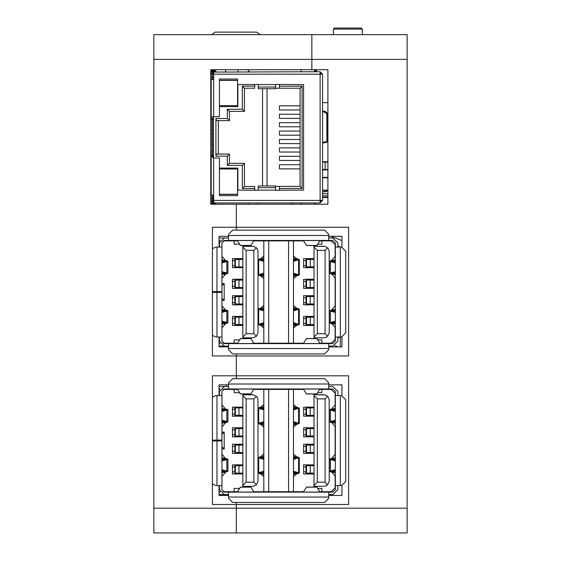 <?xml version="1.0" encoding="UTF-8"?>
<svg xmlns="http://www.w3.org/2000/svg" width="561" height="561" viewBox="0 0 561 561"><rect width="100%" height="100%" fill="white"/><g stroke="black" fill="none" stroke-linecap="round" stroke-linejoin="round"><path stroke-width="0.84" d="M211.195 74.017L213.671 71.745L213.671 116.709L212.43 119.507L212.444 156.224L212.64 157.353L213.439 157.943L211.195 155.166L211.224 118.287L211.588 117.354L212.661 116.814L219.449 116.709L219.449 79.045L237.598 79.045L237.598 105.657L219.449 105.657M211.195 69.683L211.195 79.585L213.671 79.585M260.353 34.614L256.573 32.145L215.319 32.145L252.45 32.145M211.195 70.504L214.716 70.504L213.671 70.504L213.671 71.128L215.789 71.128L214.716 70.504M237.598 84.536L258.221 84.452L258.221 88.708L275.549 88.708L275.549 84.452L303.599 84.536L303.599 190.137L275.549 190.221L275.549 185.964L258.221 185.964L258.221 190.221L237.598 190.137L237.598 195.628L219.449 195.628L219.449 157.964L213.671 157.964L213.671 202.928L211.195 200.656M211.195 202.928L213.671 202.928L213.671 204.169L211.195 204.169L211.195 195.088L213.671 195.088M214.078 202.928L320.1 202.928L320.1 200.452L322.575 200.452L320.1 202.928M320.1 71.745L322.575 74.22L320.1 74.22L320.1 71.745L212.423 72.074M219.449 169.015L237.598 169.015L237.598 190.137M213.425 156.933L212.507 156.933M283.389 491.695L283.389 492.109M273.901 491.695L273.901 492.109M273.901 389.39L273.901 388.976M283.389 389.39L283.389 388.976M237.331 388.976L240.431 393.99L250.851 393.997L253.951 388.976M303.34 388.976L306.439 393.99L316.853 393.997L319.952 388.976M253.951 492.109L250.851 487.095L240.431 487.095L237.331 492.109M319.952 492.109L316.853 487.095L306.439 487.095L303.34 492.109M219.449 440.133L219.449 440.953M212.43 483.863L215.733 485.51L216.974 485.51L216.974 440.953L221.925 440.953L221.925 440.133L216.974 440.133L216.974 395.575L215.733 395.575L212.43 397.23M216.974 485.51L221.925 485.51L221.925 489.634L224.393 492.109L228.523 492.109L228.523 498.294L232.647 502.425L324.644 502.425L328.767 498.294L328.767 492.109L332.89 492.109L335.366 489.634L335.366 485.51L341.551 485.51L345.681 481.387L345.681 399.705L341.551 395.575L335.366 395.575L335.366 391.452L332.89 388.976L328.767 388.976L328.767 382.791L324.644 378.668L232.647 378.668L228.523 382.791L228.523 388.976L224.393 388.976L221.925 391.452L221.925 395.575L216.974 395.575M263.789 491.695L293.494 491.695L293.494 389.39L263.789 389.39L263.789 491.695L253.656 491.695M256.447 484.76L253.249 486.303L242.836 486.338L242.836 473.961L232.436 473.961L232.436 464.88L242.836 464.88L242.836 453.33L232.436 453.33L232.436 444.256L242.836 444.256L242.836 436.83L232.436 436.83L232.436 427.755L242.836 427.755L242.836 416.206L232.436 416.206L232.436 407.132L242.836 407.132L242.836 395.596L246.132 398.878L253.888 398.878L253.888 482.208L246.132 482.208L242.836 485.496L242.836 394.755L253.249 394.79L256.447 396.332L257.604 398.065L258.011 400.119L258.004 481.275L256.447 484.76L253.888 482.208M313.978 394.762L325.338 394.965L328.052 396.781L329.181 399.516L329.209 481.275L327.652 484.76L325.906 485.924L323.851 486.338L314.034 486.338L314.027 394.755L323.641 394.755M283.389 343.185L283.389 343.598M273.901 343.185L273.901 343.598M273.901 240.879L273.901 240.466M283.389 240.879L283.389 240.466M237.331 240.466L240.431 245.487L250.851 245.487L253.951 240.466M303.34 240.466L306.439 245.487L316.853 245.487L319.952 240.466M253.951 343.598L250.851 338.585L240.431 338.585L237.331 343.598M319.952 343.598L316.853 338.585L306.439 338.585L303.34 343.598M219.449 291.622L219.449 292.449M212.43 335.352L215.733 337L216.974 337L216.974 292.449L221.925 292.449L221.925 291.622L216.974 291.622L216.974 247.071L215.733 247.071L212.43 248.719M216.974 337L221.925 337L221.925 341.123L224.393 343.598L228.523 343.598L228.523 349.791L232.647 353.914L324.644 353.914L328.767 349.791L328.767 343.598L332.89 343.598L335.366 341.123L335.366 337L341.551 337L345.681 332.876L345.681 251.195L341.551 247.071L335.366 247.071L335.366 242.941L332.89 240.466L328.767 240.466L328.767 234.281L324.644 230.157L232.647 230.157L228.523 234.281L228.523 240.466L224.393 240.466L221.925 242.941L221.925 247.071L216.974 247.071M263.789 343.185L293.494 343.185L293.494 240.879L263.789 240.879L263.789 343.185L253.656 343.185M256.447 336.249L253.249 337.792L242.836 337.827L242.836 325.45L232.436 325.45L232.436 316.376L242.836 316.376L242.836 304.819L232.436 304.819L232.436 295.745L242.836 295.745L242.836 288.319L232.436 288.319L232.436 279.245L242.836 279.245L242.836 267.695L232.436 267.695L232.436 258.621L242.836 258.621L242.836 247.085L246.132 250.367L253.888 250.367L253.888 333.697L246.132 333.697L242.836 336.986L242.836 246.244L253.249 246.279L256.447 247.822L257.604 249.561L258.011 251.609L258.004 332.764L256.447 336.249L253.888 333.697M313.978 246.258L325.338 246.454L328.052 248.271L329.181 251.005L329.209 332.764L327.652 336.249L325.906 337.413L323.851 337.827L314.034 337.827L314.027 246.244L323.641 246.244M314.609 71.745L314.609 69.683M301.124 71.745L301.124 69.683L301.124 71.745M361.235 28.05L334.412 28.05L361.235 28.05L362.287 29.095L333.367 29.095L334.412 28.05M153.854 508.196L236.356 508.196L236.356 532.95L236.356 504.486L236.356 508.196L407.146 508.196L407.146 532.95L153.854 532.95L153.854 34.614L311.853 34.614L311.853 59.368L311.853 34.614L407.146 34.614L407.146 508.196M316.39 71.745L316.39 69.683M211.195 203.545L215.789 203.545L214.716 204.169M322.575 170.544L322.575 161.056M252.688 394.755L243.733 394.755M252.688 246.244L243.733 246.244M323.683 394.755L315.051 394.755M323.683 246.244L315.051 246.244M293.494 425.028L296.264 423.878L296.846 423.527L296.467 423.253L299.322 423.527L296.909 424.235L293.494 427.061M293.494 474.529L296.264 473.386L296.846 473.035L296.467 472.755L299.322 473.035L296.909 473.743L293.494 476.562M293.494 276.517L296.846 275.023L296.467 274.743L299.322 275.023L296.909 275.724L293.494 278.551M293.494 326.025L296.264 324.875L296.846 324.524L296.467 324.244L299.322 324.524L296.909 325.233L293.494 328.052M252.639 394.755L244.624 394.748M252.639 246.244L244.624 246.237M293.494 404.523L296.923 407.356L299.322 408.057L296.467 408.338L296.846 408.057L296.264 407.707L293.494 406.557M293.494 454.031L296.923 456.857L299.322 457.559L296.467 457.839L296.846 457.559L296.264 457.208L293.494 456.058M293.494 256.019L296.923 258.845L299.322 259.547L296.467 259.827L296.846 259.547L296.264 259.196L293.494 258.046M293.494 305.521L296.923 308.347L299.322 309.048L296.467 309.328L296.846 309.048L296.264 308.697L293.494 307.547M263.789 427.061L260.36 424.228L258.011 423.597L258.011 457.488L260.374 456.85L263.789 454.031M258.011 400.119L258.011 407.987L260.374 407.349L263.789 404.523M263.789 278.551L260.36 275.717L258.011 275.086L258.011 308.978L260.374 308.34L263.789 305.521M258.011 251.609L258.011 259.477L260.374 258.838L263.789 256.019M263.789 476.562L260.36 473.729L258.011 473.105L258.011 480.973M258.011 472.965L260.816 472.755L260.444 473.035L261.019 473.386L263.789 474.529M258.011 423.457L260.816 423.253L260.444 423.527L261.019 423.878L263.789 425.028M263.789 328.052L260.36 325.226L258.011 324.595L258.011 332.463M258.011 324.454L260.816 324.244L260.444 324.524L261.019 324.875L263.789 326.025M258.011 274.953L260.816 274.743L260.444 275.023L261.019 275.367L263.789 276.517M225.227 458.232L222.773 458.232L225.227 458.232L221.946 454.249M225.227 472.355L222.773 472.355L225.718 472.06L221.946 476.345M332.056 472.355L334.51 472.355L332.056 472.355L335.345 476.345M332.056 458.232L334.51 458.232L331.565 458.533L335.345 454.249M222.773 410.617L222.773 408.731L225.718 409.025L222.773 408.731L221.925 407.693M221.925 423.892L222.773 422.854L225.718 422.559L221.946 426.844M334.51 420.967L334.51 422.854L331.565 422.559L334.51 422.854L335.366 423.892M335.366 407.693L334.51 408.731L331.565 409.025L335.345 404.74M263.789 456.058L261.019 457.208L260.444 457.559L260.816 457.839L258.011 457.629M263.789 406.557L261.019 407.707L260.444 408.057L260.816 408.338L258.011 408.127M225.227 309.728L222.773 309.728L225.227 309.728L221.946 305.738M225.227 323.844L222.773 323.844L225.718 323.55L221.946 327.834M332.056 323.844L334.51 323.844L332.056 323.844L335.345 327.834M332.056 309.728L334.51 309.728L331.565 310.023L335.345 305.738M222.773 262.113L222.773 260.22L225.718 260.514L222.773 260.22L221.925 259.189M221.925 275.381L222.773 274.343L225.718 274.049L221.946 278.333M334.51 272.457L334.51 274.343L331.565 274.049L334.51 274.343L335.366 275.381M335.366 259.189L334.51 260.22L331.565 260.514L335.345 256.237M263.789 307.547L261.019 308.697L260.444 309.048L260.816 309.328L258.011 309.118M263.789 258.046L261.019 259.196L260.444 259.547L260.816 259.827L258.011 259.617M322.624 394.755L323.522 394.755M322.624 246.244L323.522 246.244M225.634 71.745L225.634 69.683L225.634 71.745M238.011 69.683L238.011 71.745L238.011 69.683M212.023 69.683L212.023 70.504M215.319 32.145L211.539 34.614M212.437 155.902L213.425 155.902M213.425 145.587L212.43 145.587M212.423 195.088L212.423 200.452L213.671 201.694M212.423 79.585L212.423 74.22L213.425 73.007M211.195 71.745L212.423 71.745M321.341 74.22L320.682 73.126M320.682 201.546L321.341 200.452M212.43 118.588L212.43 119.507L211.195 119.507L211.195 79.585M211.195 195.088L211.195 155.516M322.575 200.452L322.575 74.22M279.427 131.064L300.051 131.064L279.427 131.064L279.427 135.194L300.051 135.194L279.427 135.194M279.427 105.819L300.051 105.819L279.427 105.819L279.427 109.942L300.051 109.942L279.427 109.942M279.427 114.234L300.051 114.234L279.427 114.234L279.427 118.357L300.051 118.357L279.427 118.357M279.427 122.649L300.051 122.649L279.427 122.649L279.427 126.779L300.051 126.779L279.427 126.779M279.427 139.479L300.051 139.479L279.427 139.479L279.427 143.609L300.051 143.609L279.427 143.609M279.427 147.894L300.051 147.894L279.427 147.894L279.427 152.024L300.051 152.024L279.427 152.024M279.427 156.316L300.051 156.316L279.427 156.316L279.427 160.439L300.051 160.439L279.427 160.439M279.427 164.731L300.051 164.731L279.427 164.731L279.427 168.854L300.051 168.854L279.427 168.854M212.43 150.993L213.425 150.993M213.425 155.117L212.43 155.117M212.43 140.509L213.425 140.509M213.425 144.64L212.43 144.64M212.43 130.033L213.425 130.033M213.425 134.163L212.43 134.163M212.43 119.556L213.425 119.556M213.425 123.679L212.43 123.679M320.1 201.694L320.682 201.694L320.682 200.452M320.682 74.22L320.682 72.979L320.1 72.979M213.671 72.979L213.425 79.585M242.38 86.142L242.38 109.283L227.366 109.283L227.366 118.525L215.901 118.525L216.448 120.587L229.428 120.587L229.428 111.344L244.442 111.344L244.442 88.203L254.673 88.203L254.673 86.142L242.38 86.142L244.442 88.203M215.901 118.525L215.901 156.147L227.366 156.147L229.428 154.086L216.448 154.086L215.901 156.147M218.376 154.086L218.376 120.587M219.449 168.069L237.843 168.069L237.843 190.137M219.449 80.286L237.598 80.286M237.598 194.387L219.449 194.387M237.843 84.536L237.843 106.604L219.449 106.604M213.425 197.325L212.423 197.325M213.425 77.348L212.423 77.348M242.38 109.283L244.442 111.344M227.366 109.283L229.428 111.344M227.366 118.525L229.428 120.587M227.366 156.147L227.366 165.39L229.428 163.328L229.428 154.086M227.366 165.39L242.38 165.39L244.442 163.328L229.428 163.328M242.38 165.39L242.38 188.531L244.442 186.469L244.442 163.328M242.38 188.531L254.673 188.531L254.673 186.469L244.442 186.469M254.673 190.137L254.673 188.531M213.425 195.088L213.425 201.694M213.425 116.73L213.425 157.936M254.673 86.142L254.673 84.536M279.427 84.536L279.427 88.245L300.051 88.245L300.051 186.427L279.427 186.427L279.427 188.489L302.12 188.489L302.12 86.184L279.427 86.184M279.427 188.489L279.427 190.137M302.12 188.489L300.051 186.427M302.12 86.184L300.051 88.245M262.548 88.708L262.548 185.964M267.05 88.708L267.05 185.964M275.549 186.434L279.427 186.427M279.427 88.245L275.549 88.238M219.449 80.405L237.598 80.405M219.449 194.267L237.598 194.267M213.026 157.788L213.425 157.396M212.682 200.522L212.682 199.695M248.158 204.169L248.158 202.928M257.892 204.169L257.892 202.928M221.925 457.201L222.773 458.232L222.773 460.125M222.773 470.469L222.773 472.355L221.925 473.393M225.718 458.533L227.892 459.2L224.905 459.571L225.417 459.2L223.755 458.533L223.755 459.866M226.868 458.828L224.905 458.828L224.905 459.571L221.925 460.343M223.755 470.721L223.755 472.06L225.417 471.394L224.905 471.023L227.892 471.394L225.718 472.06M221.925 470.244L224.905 471.023L224.905 471.759L226.868 471.759M335.366 473.393L334.51 472.355L334.51 470.469M334.51 460.125L334.51 458.232L335.366 457.201M331.565 472.06L329.398 471.394L332.378 471.023L331.874 471.394L333.529 472.06L333.529 470.721M330.415 471.759L332.378 471.759L332.378 471.023L335.366 470.244M333.529 459.866L333.529 458.533L331.874 459.2L332.378 459.571L329.398 459.2L331.565 458.533M335.366 460.343L332.378 459.571L332.378 458.828L330.415 458.828M222.773 420.967L222.773 422.854L225.227 422.854M225.227 408.731L221.946 404.74M225.718 409.025L227.892 409.698L224.905 410.063L225.417 409.698L223.755 409.025L223.755 410.364M226.868 409.327L224.905 409.327L224.905 410.063L221.925 410.841M223.755 421.22L223.755 422.559L225.417 421.886L224.905 421.521L227.892 421.886L225.718 422.559M221.925 420.743L224.905 421.521L224.905 422.258L226.868 422.258M334.51 410.617L334.51 408.731L332.056 408.731M332.056 422.854L335.345 426.844M331.565 422.559L329.398 421.886L332.378 421.521L331.874 421.886L333.529 422.559L333.529 421.22M330.415 422.258L332.378 422.258L332.378 421.521L335.366 420.743M333.529 410.364L333.529 409.025L331.874 409.698L332.378 410.063L329.398 409.698L331.565 409.025M335.366 410.841L332.378 410.063L332.378 409.327L330.415 409.327M335.366 411.409L330.415 410.063L330.415 421.521L335.366 420.175M221.925 420.175L226.868 421.521L226.868 410.063L221.925 411.409M335.366 460.911L330.415 459.571L330.415 471.023L335.366 469.676M221.925 469.676L226.868 471.023L226.868 459.571L221.925 460.911M337.841 485.51L337.841 489.634L332.89 494.585L328.767 494.585M228.523 494.585L219.035 494.585M219.035 492.109L220.108 492.109M228.523 492.109L328.767 492.109M219.035 386.501L228.523 386.501M328.767 386.501L332.89 386.501L337.841 391.452L337.841 395.575M328.767 388.976L228.523 388.976M220.108 388.976L219.035 388.976M224.393 494.585L219.449 489.634L219.449 485.51M216.974 440.953L212.43 440.953M219.449 395.575L219.449 391.452L224.393 386.501M221.925 440.953L221.925 485.51M221.925 395.575L221.925 440.133M335.366 485.51L335.366 395.575M212.43 440.133L216.974 440.133M257.548 491.695L273.901 492.025M303.431 492.025L283.389 492.025M257.548 389.39L273.901 389.061M283.389 389.061L303.431 389.061M297.351 407.524L295.451 407.524L295.451 408.604M296.811 407.265L294.371 407.265L294.371 408.892M295.451 422.98L295.451 424.06L297.351 424.06M294.371 422.692L294.371 424.319L296.811 424.319M298.164 407.707L296.264 407.707L296.264 408.387M296.264 423.197L296.264 423.878L298.164 423.878M259.939 473.561L261.833 473.561L261.833 472.481M260.479 473.821L262.92 473.821L262.92 472.194M261.833 458.106L261.833 457.033L259.939 457.033M262.92 458.393L262.92 456.766L260.479 456.766M259.126 473.386L261.019 473.386L261.019 472.699M261.019 457.888L261.019 457.208L259.126 457.208M297.351 457.033L295.451 457.033L295.451 458.106M296.811 456.766L294.371 456.766L294.371 458.393M295.451 472.481L295.451 473.561L297.351 473.561M294.371 472.194L294.371 473.821L296.811 473.821M298.164 457.208L296.264 457.208L296.264 457.888M296.264 472.699L296.264 473.386L298.164 473.386M259.939 424.06L261.833 424.06L261.833 422.98M260.479 424.319L262.92 424.319L262.92 422.692M261.833 408.604L261.833 407.524L259.939 407.524M262.92 408.892L262.92 407.265L260.479 407.265M259.126 423.878L261.019 423.878L261.019 423.197M261.019 408.387L261.019 407.707L259.126 407.707M263.789 409.881L258.719 408.338L258.719 423.253L263.789 421.704M293.494 471.205L298.571 472.755L298.571 457.839L293.494 459.382M263.789 459.382L258.719 457.839L258.719 472.755L263.789 471.205M293.494 421.704L298.571 423.253L298.571 408.338L293.494 409.881M260.816 408.338L263.789 409.123M263.789 422.461L260.816 423.253M296.467 472.755L293.494 471.962M293.494 458.625L296.467 457.839M260.816 457.839L263.789 458.625M263.789 471.962L260.816 472.755M296.467 423.253L293.494 422.461M293.494 409.123L296.467 408.338M239.624 488.4L234.168 488.4L234.168 491.695L237.626 491.695M256.447 396.332L253.888 398.878M223.026 389.39L234.168 389.39L234.168 392.693L239.624 392.693M246.132 398.878L246.132 482.208M221.925 434.354L224.19 432.089L221.925 432.089M234.168 389.39L237.626 389.39M221.925 449.003L224.19 449.003L221.925 446.738M224.19 449.003L224.19 432.089M234.168 491.695L223.026 491.695M219.898 491.695L219.035 491.695M253.656 389.39L263.789 389.39M219.035 389.39L219.898 389.39M327.652 484.76L325.092 482.208L317.337 482.208L314.034 485.496M335.155 404.972L335.155 393.107L331.032 389.39L321.874 389.39L321.874 392.693L317.666 392.693M305.626 392.693L305.373 392.265M321.874 389.39L319.665 389.39M327.652 396.332L325.092 398.878L325.092 482.208M314.034 395.596L317.337 398.878L325.092 398.878M317.337 398.878L317.337 482.208M335.155 476.114L335.155 487.986L331.032 491.695L321.874 491.695L321.874 488.4L317.666 488.4M319.665 491.695L321.874 491.695M303.627 491.695L293.494 491.695M303.627 389.39L293.494 389.39M305.626 488.4L305.373 488.82M314.034 444.256L303.641 444.256L303.641 453.33L314.034 453.33M314.034 473.961L303.641 473.961L303.641 464.88L314.034 464.88M314.034 427.755L303.641 427.755L303.641 436.83L314.034 436.83M335.155 426.612L335.155 454.473M314.034 407.132L303.641 407.132L303.641 416.206L314.034 416.206M314.034 465.693L306.061 465.693L306.061 473.119L314.034 473.119L306.061 473.119M308.683 473.119L306.355 473.119M306.061 466.948L303.641 466.948M234.856 466.948L232.436 466.948L234.856 466.948M232.436 471.899L234.856 471.899L232.436 471.899M303.641 471.899L306.061 471.899M242.836 465.7L234.856 465.7L234.856 473.126L242.836 473.119L234.856 473.126M237.478 473.126L235.157 473.126M314.034 445.069L306.061 445.069L306.061 452.496L314.034 452.496L306.061 452.496M308.683 452.496L306.355 452.496M306.061 446.318L303.641 446.318M234.856 446.318L232.436 446.318L234.856 446.318M232.436 451.268L234.856 451.268L232.436 451.268M303.641 451.268L306.061 451.268M314.034 407.938L306.061 407.945L306.061 415.364L314.034 415.364L306.061 415.364M308.683 415.364L306.355 415.371M306.061 409.193L303.641 409.193M234.856 409.193L232.436 409.193L234.856 409.193M232.436 414.144L234.856 414.144L232.436 414.144M303.641 414.144L306.061 414.144M314.034 428.569L306.061 428.569L306.061 435.995L314.034 435.995L306.061 435.995M308.683 435.995L306.355 435.995M306.061 429.817L303.641 429.817M234.856 429.817L232.436 429.817L234.856 429.817M232.436 434.768L234.856 434.768L232.436 434.768M303.641 434.768L306.061 434.768M242.836 407.945L234.856 407.945L234.856 415.371L242.836 415.371L234.856 415.371M237.478 415.371L235.157 415.371M242.836 445.069L234.856 445.069L234.856 452.496L242.836 452.496L234.856 452.496M237.478 452.496L235.157 452.496M242.836 428.569L234.856 428.569L234.856 435.995L242.836 435.995L234.856 435.995M237.478 435.995L235.157 435.995M221.925 308.69L222.773 309.728L222.773 311.614M222.773 321.958L222.773 323.844L221.925 324.882M225.718 310.023L227.892 310.689L224.905 311.06L225.417 310.689L223.755 310.023L223.755 311.355M226.868 310.317L224.905 310.317L224.905 311.06L221.925 311.839M223.755 322.21L223.755 323.55L225.417 322.884L224.905 322.512L227.892 322.884L225.718 323.55M221.925 321.734L224.905 322.512L224.905 323.248L226.868 323.248M335.366 324.882L334.51 323.844L334.51 321.958M334.51 311.614L334.51 309.728L335.366 308.69M331.565 323.55L329.398 322.884L332.378 322.512L331.874 322.884L333.529 323.55L333.529 322.21M330.415 323.248L332.378 323.248L332.378 322.512L335.366 321.734M333.529 311.355L333.529 310.023L331.874 310.689L332.378 311.06L329.398 310.689L331.565 310.023M335.366 311.839L332.378 311.06L332.378 310.317L330.415 310.317M222.773 272.457L222.773 274.343L225.227 274.343M225.227 260.22L221.946 256.237M225.718 260.514L227.892 261.188L224.905 261.559L225.417 261.188L223.755 260.514L223.755 261.854M226.868 260.816L224.905 260.816L224.905 261.559L221.925 262.331M223.755 272.709L223.755 274.049L225.417 273.375L224.905 273.011L227.892 273.375L225.718 274.049M221.925 272.232L224.905 273.011L224.905 273.747L226.868 273.747M334.51 262.113L334.51 260.22L332.056 260.22M332.056 274.343L335.345 278.333M331.565 274.049L329.398 273.375L332.378 273.011L331.874 273.375L333.529 274.049L333.529 272.709M330.415 273.747L332.378 273.747L332.378 273.011L335.366 272.232M333.529 261.854L333.529 260.514L331.874 261.188L332.378 261.559L329.398 261.188L331.565 260.514M335.366 262.331L332.378 261.559L332.378 260.816L330.415 260.816M335.366 262.899L330.415 261.559L330.415 273.011L335.366 271.664M221.925 271.664L226.868 273.011L226.868 261.559L221.925 262.899M335.366 312.4L330.415 311.06L330.415 322.512L335.366 321.165M221.925 321.165L226.868 322.512L226.868 311.06L221.925 312.4M337.841 337L337.841 341.123L332.89 346.074L328.767 346.074M228.523 346.074L219.035 346.074M219.035 343.598L220.108 343.598M228.523 343.598L328.767 343.598M219.035 237.99L228.523 237.99M328.767 237.99L332.89 237.99L337.841 242.941L337.841 247.071M328.767 240.466L228.523 240.466M220.108 240.466L219.035 240.466M224.393 346.901L224.393 346.074L219.449 341.123L219.449 337M216.974 292.449L212.43 292.449M219.449 247.071L219.449 242.941L224.393 237.99M221.925 292.449L221.925 337M221.925 247.071L221.925 291.622M335.366 337L335.366 247.071M212.43 291.622L216.974 291.622M257.548 343.185L273.901 343.514M303.431 343.514L283.389 343.514M257.548 240.879L273.901 240.55M283.389 240.55L303.431 240.55M297.351 259.021L295.451 259.021L295.451 260.094M296.811 258.754L294.371 258.754L294.371 260.381M295.451 274.469L295.451 275.549L297.351 275.549M294.371 274.182L294.371 275.809L296.811 275.809M298.164 259.196L296.264 259.196L296.264 259.876M296.264 274.687L296.264 275.367L298.164 275.367M259.939 325.05L261.833 325.05L261.833 323.97M260.479 325.31L262.92 325.31L262.92 323.69M261.833 309.595L261.833 308.522L259.939 308.522M262.92 309.882L262.92 308.255L260.479 308.255M259.126 324.875L261.019 324.875L261.019 324.188M261.019 309.384L261.019 308.697L259.126 308.697M297.351 308.522L295.451 308.522L295.451 309.595M296.811 308.255L294.371 308.255L294.371 309.882M295.451 323.97L295.451 325.05L297.351 325.05M294.371 323.69L294.371 325.31L296.811 325.31M298.164 308.697L296.264 308.697L296.264 309.384M296.264 324.188L296.264 324.875L298.164 324.875M259.939 275.549L261.833 275.549L261.833 274.469M260.479 275.809L262.92 275.809L262.92 274.182M261.833 260.094L261.833 259.021L259.939 259.021M262.92 260.381L262.92 258.754L260.479 258.754M259.126 275.367L261.019 275.367L261.019 274.687M261.019 259.876L261.019 259.196L259.126 259.196M263.789 261.37L258.719 259.827L258.719 274.743L263.789 273.193M293.494 322.694L298.571 324.244L298.571 309.328L293.494 310.878M263.789 310.878L258.719 309.328L258.719 324.244L263.789 322.694M293.494 273.193L298.571 274.743L298.571 259.827L293.494 261.37M260.816 259.827L263.789 260.613M263.789 273.95L260.816 274.743M296.467 324.244L293.494 323.452M293.494 310.114L296.467 309.328M260.816 309.328L263.789 310.114M263.789 323.452L260.816 324.244M296.467 274.743L293.494 273.95M293.494 260.613L296.467 259.827M239.624 339.889L234.168 339.889L234.168 343.185L237.626 343.185M256.447 247.822L253.888 250.367M223.026 240.879L234.168 240.879L234.168 244.182L239.624 244.182M246.132 250.367L246.132 333.697M221.925 285.844L224.19 283.578L221.925 283.578M234.168 240.879L237.626 240.879M221.925 300.493L224.19 300.493L221.925 298.228M224.19 300.493L224.19 283.578M234.168 343.185L223.026 343.185M219.898 343.185L219.035 343.185M253.656 240.879L263.789 240.879M219.035 240.879L219.898 240.879M327.652 336.249L325.092 333.697L317.337 333.697L314.034 336.986M335.155 256.461L335.155 244.596L331.032 240.879L321.874 240.879L321.874 244.182L317.666 244.182M305.626 244.182L305.373 243.755M321.874 240.879L319.665 240.879M327.652 247.822L325.092 250.367L325.092 333.697M314.034 247.085L317.337 250.367L325.092 250.367M317.337 250.367L317.337 333.697M335.155 327.603L335.155 339.475L331.032 343.185L321.874 343.185L321.874 339.889L317.666 339.889M319.665 343.185L321.874 343.185M303.627 343.185L293.494 343.185M303.627 240.879L293.494 240.879M305.626 339.889L305.373 340.31M314.034 295.745L303.641 295.745L303.641 304.819L314.034 304.819M314.034 325.45L303.641 325.45L303.641 316.376L314.034 316.376M314.034 279.245L303.641 279.245L303.641 288.319L314.034 288.319M335.155 278.102L335.155 305.962M314.034 258.621L303.641 258.621L303.641 267.695L314.034 267.695M314.034 317.182L306.061 317.189L306.061 324.609L314.034 324.609L306.061 324.609M308.683 324.609L306.355 324.609M306.061 318.438L303.641 318.438M234.856 318.438L232.436 318.438L234.856 318.438M232.436 323.388L234.856 323.388L232.436 323.388M303.641 323.388L306.061 323.388M314.034 296.559L306.061 296.559L306.061 303.985L314.034 303.985L306.061 303.985M308.683 303.985L306.355 303.985M306.061 297.807L303.641 297.807M234.856 297.807L232.436 297.807L234.856 297.807M232.436 302.758L234.856 302.758L232.436 302.758M303.641 302.758L306.061 302.758M314.034 259.434L306.061 259.434L306.061 266.861L314.034 266.854L306.061 266.861M308.683 266.861L306.355 266.861M306.061 260.683L303.641 260.683M234.856 260.683L232.436 260.683L234.856 260.683M232.436 265.634L234.856 265.634L232.436 265.634M303.641 265.634L306.061 265.634M314.034 280.058L306.061 280.058L306.061 287.484L314.034 287.484L306.061 287.484M308.683 287.484L306.355 287.484M306.061 281.306L303.641 281.306M234.856 281.306L232.436 281.306L234.856 281.306M232.436 286.257L234.856 286.257L232.436 286.257M303.641 286.257L306.061 286.257M242.836 317.189L234.856 317.189L234.856 324.616L242.836 324.616L234.856 324.616M237.478 324.616L235.157 324.616M242.836 259.434L234.856 259.434L234.856 266.861L242.836 266.861L234.856 266.861M237.478 266.861L235.157 266.861M242.836 296.559L234.856 296.566L234.856 303.985L242.836 303.985L234.856 303.985M237.478 303.985L235.157 303.985M242.836 280.058L234.856 280.058L234.856 287.484L242.836 287.484L234.856 287.484M237.478 287.484L235.157 287.484M256.405 343.598L256.405 343.185M256.405 240.879L256.405 240.466M212.423 199.695L213.425 199.695M213.425 200.522L212.43 200.536M213.425 201.35L212.808 201.35M228.937 388.976L228.937 389.39M224.393 343.598L224.393 343.185M221.511 346.074L221.511 346.901M314.609 204.169L314.609 202.928M301.124 204.169L301.124 202.928M362.287 34.614L362.287 29.095M314.714 69.683L314.714 70.097L315.534 70.097L314.714 70.097L314.714 71.745M322.575 193.769L327.94 193.769M322.575 195.831L327.94 195.831M327.561 120.524L327.94 120.566L327.561 120.524M322.575 170.937L322.863 170.544L322.575 170.937M322.863 169.513L327.94 169.513M230.816 492.109L230.816 491.695M327.561 140.615L327.94 140.636L327.561 140.615M327.94 190.964L325.191 191.792L325.191 190.551M325.191 169.513L325.191 162.087M340.134 337L337.841 337.995L340.134 337M330.822 236.342L341.965 240.536M324.258 343.185L326.993 343.598M334.917 345.639L338.248 346.901M326.881 142.305L322.575 143.069L326.881 142.305L327.561 141.498L327.561 114.002L325.562 111.66L325.121 112.242L325.121 111.429L322.575 110.98L325.121 111.429L325.121 112.242L325.562 111.66L327.322 113.413L326.881 114.002L327.561 114.002L327.561 141.498L326.881 142.305L326.881 141.498L326.93 142.199M326.881 114.002L327.322 113.413L327.561 114.002L326.881 114.002L326.881 141.498L326.881 114.002L325.121 112.242L326.881 114.002M325.121 111.429L322.575 110.98L325.121 111.429M340.289 337L340.289 346.901M315.534 71.745L315.534 69.683M327.561 118.609L327.94 118.609L327.561 118.609M230.816 389.39L230.816 388.976M322.863 162.087L327.94 162.087M327.561 141.463L327.94 141.463M322.575 177.353L327.94 177.353M322.575 190.551L327.94 190.551L322.575 190.551M322.575 197.156L327.94 197.156M236.356 502.425L236.356 504.486L236.356 502.425M247.499 69.683L249.561 71.745M210.782 69.683L210.782 204.169L236.356 204.169L236.356 230.157L236.356 204.169L327.94 204.169L327.94 69.683L311.853 69.683L311.853 59.368L311.853 69.683L210.782 69.683M228.523 236.342L219.035 236.342L219.035 247.071M219.035 291.622L219.035 292.449M219.035 337L219.035 346.901L228.523 346.901M228.523 384.853L219.035 384.853L219.035 395.575M219.035 440.133L219.035 440.953M219.035 485.51L219.035 495.412L228.523 495.412M212.43 227.268L212.43 355.976L236.356 355.976L236.356 378.668L236.356 353.914L236.356 355.976L348.57 355.976L348.57 227.268L212.43 227.268M212.43 375.779L212.43 504.486L348.57 504.486L348.57 375.779L212.43 375.779M292.092 202.928L291.376 204.169M328.767 236.342L341.965 236.342L341.965 247.092M341.965 336.979L341.965 346.901L328.767 346.901M341.965 485.489L341.965 495.412L328.767 495.412M328.767 384.853L341.965 384.853L341.965 395.596M211.195 77.523L210.782 77.523M211.195 78.344L210.782 78.344M211.195 71.128L213.671 71.128L213.671 71.745M258.221 187.676L275.549 187.676M275.549 190.137L258.221 190.137M275.549 86.997L258.221 86.997M258.221 84.536L275.549 84.536M213.671 200.452L320.1 200.452L320.1 74.22L213.671 74.22M211.195 155.166L212.43 155.166M250.914 487.165L240.367 487.165M240.367 393.92L250.914 393.92M306.369 393.92L316.923 393.92M316.923 487.165L306.369 487.165M219.449 440.287L221.925 440.287M340.317 395.575L340.317 485.51M303.403 492.074L319.889 492.074M237.401 492.074L253.881 492.074M319.889 389.018L303.403 389.018M253.881 389.018L237.401 389.018M328.767 497.06L228.523 497.06M228.523 384.026L328.767 384.026M263.397 409.572L263.789 409.572M263.397 422.012L263.789 422.012M293.894 459.08L293.494 459.08M293.894 471.513L293.494 471.513M263.397 459.08L263.789 459.08M263.397 471.513L263.789 471.513M293.894 422.012L293.494 422.012M293.894 409.572L293.494 409.572M268.74 389.39L268.74 491.695M288.543 491.695L288.543 389.39M312.463 473.119L310.219 473.119L310.219 465.693M306.523 465.693L306.523 473.119L308.767 473.119M241.258 473.126L239.021 473.126L239.021 465.7M235.318 465.7L235.318 473.126L237.562 473.126M312.463 452.496L310.219 452.496L310.219 445.069M306.523 445.069L306.523 452.496L308.767 452.496M312.463 415.364L310.219 415.364L310.219 407.938M306.523 407.945L306.523 415.364L308.767 415.364M312.463 435.995L310.219 435.995L310.219 428.569M306.523 428.569L306.523 435.995L308.767 435.995M241.258 415.371L239.021 415.371L239.021 407.945M235.318 407.945L235.318 415.371L237.562 415.371M241.258 452.496L239.021 452.496L239.021 445.069M235.318 445.069L235.318 452.496L237.562 452.496M241.258 435.995L239.021 435.995L239.021 428.569M235.318 428.569L235.318 435.995L237.562 435.995M250.914 338.655L240.367 338.655M240.367 245.409L250.914 245.409M306.369 245.409L316.923 245.409M316.923 338.655L306.369 338.655M219.449 291.776L221.925 291.776M340.317 247.071L340.317 337M303.403 343.563L319.889 343.563M237.401 343.563L253.881 343.563M319.889 240.508L303.403 240.508M253.881 240.508L237.401 240.508M328.767 348.549L228.523 348.549M228.523 235.515L328.767 235.515M263.397 261.068L263.789 261.068M263.397 273.502L263.789 273.502M293.894 310.57L293.494 310.57M293.894 323.003L293.494 323.003M263.397 310.57L263.789 310.57M263.397 323.003L263.789 323.003M293.894 273.502L293.494 273.502M293.894 261.068L293.494 261.068M268.74 240.879L268.74 343.185M288.543 343.185L288.543 240.879M312.463 324.609L310.219 324.609L310.219 317.182M306.523 317.189L306.523 324.609L308.767 324.609M312.463 303.985L310.219 303.985L310.219 296.559M306.523 296.559L306.523 303.985L308.767 303.985M312.463 266.854L310.219 266.854L310.219 259.434M306.523 259.434L306.523 266.861L308.767 266.861M312.463 287.484L310.219 287.484L310.219 280.058M306.523 280.058L306.523 287.484L308.767 287.484M241.258 324.616L239.021 324.616L239.021 317.189M235.318 317.189L235.318 324.616L237.562 324.616M241.258 266.861L239.021 266.861L239.021 259.434M235.318 259.434L235.318 266.861L237.562 266.861M241.258 303.985L239.021 303.985L239.021 296.559M235.318 296.566L235.318 303.985L237.562 303.985M241.258 287.484L239.021 287.484L239.021 280.058M235.318 280.058L235.318 287.484L237.562 287.484M213.425 199.078L212.423 199.078M226.462 389.39L226.462 388.976M226.462 386.501L226.462 384.853M224.035 346.901L224.035 346.074M224.035 343.57L224.035 343.185M221.868 346.901L221.868 346.074M327.561 120.938L327.94 120.973M322.863 169.927L327.94 169.927M337.841 245.858L340.204 247.071M322.575 111.793L325.121 112.242L322.575 111.793M322.575 142.256L327.561 141.498L322.575 142.256M327.322 113.413L325.562 111.66M327.94 116.541L327.561 116.541M322.863 161.673L327.94 161.673M327.47 141.87L327.94 141.87M322.575 177.767L327.94 177.767M322.575 190.144L327.94 190.144M322.575 197.563L327.94 197.563M315.023 202.928L315.023 204.169M153.854 59.368L407.146 59.368M214.898 72.053L214.358 71.745M215.789 71.128L216.146 71.745M214.898 202.619L214.358 202.928M215.789 203.545L216.146 202.928M275.549 185.964L258.221 185.964M258.221 88.708L275.549 88.708M213.425 197.689L212.423 197.689M213.425 76.983L212.423 76.983M329.398 421.886L329.398 409.698M227.892 409.698L227.892 421.886M329.398 471.394L329.398 459.2M227.892 459.2L227.892 471.394M299.322 457.559L299.322 473.035M299.322 408.057L299.322 423.527M251.384 394.755L252.233 394.755M244.189 394.755L243.684 394.755M329.398 273.375L329.398 261.188M227.892 261.188L227.892 273.375M329.398 322.884L329.398 310.689M227.892 310.689L227.892 322.884M299.322 309.048L299.322 324.524M299.322 259.547L299.322 275.023M251.384 246.244L252.233 246.244M244.189 246.244L243.684 246.244M333.367 29.095L333.367 34.614M325.191 191.792L322.575 191.792M327.94 102.684L322.575 102.684"/></g></svg>
